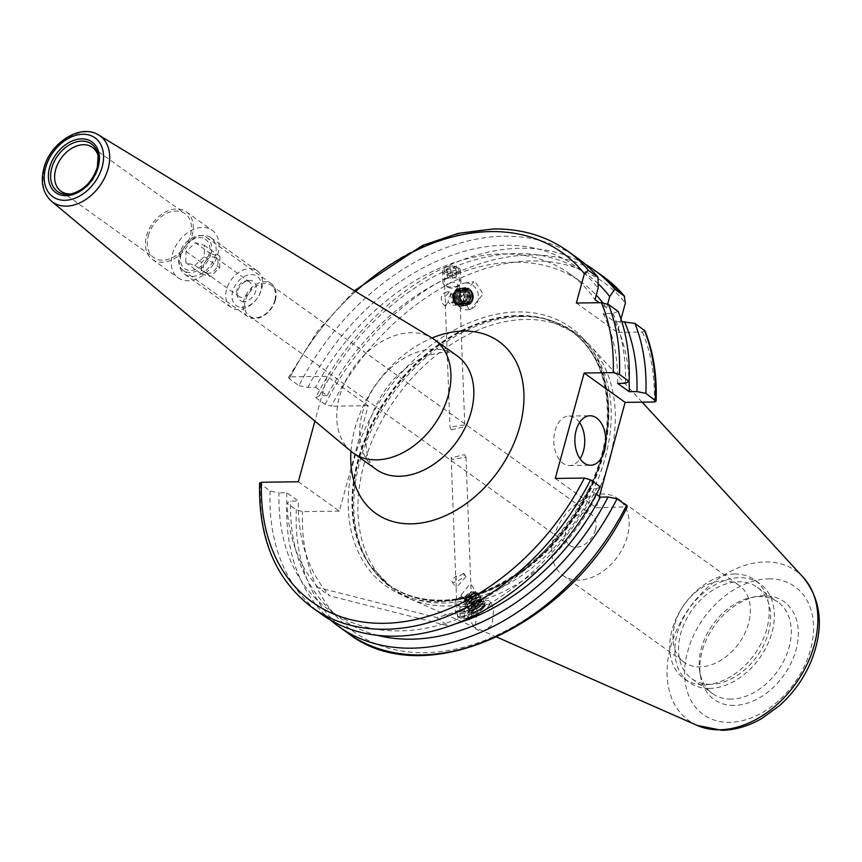 <?xml version="1.0" encoding="UTF-8"?>
<svg xmlns="http://www.w3.org/2000/svg" width="862" height="862" viewBox="0 0 862 862"><rect width="100%" height="100%" fill="white"/><g stroke="black" fill="none" stroke-linecap="round" stroke-linejoin="round"><path stroke-width="0.65" stroke-dasharray="4.31 3.23" d="M210.931 253.859A20.246 14.352 -54.4 0 0 206.923 237.61A20.246 14.352 -54.4 0 0 179.339 254.268A20.246 14.352 -54.4 0 0 183.358 270.528A20.246 14.352 -54.4 0 0 210.931 253.859M275.42 300.019A20.246 14.352 -54.4 0 0 271.411 283.77A20.246 14.352 -54.4 0 0 243.827 300.429A20.246 14.352 -54.4 0 0 247.847 316.688A20.246 14.352 -54.4 0 0 275.42 300.019M274.838 300.364A18.889 13.393 -54.4 0 0 271.088 285.193A18.889 13.393 -54.4 0 0 245.347 300.752A18.889 13.393 -54.4 0 0 249.096 315.923A18.889 13.393 -54.4 0 0 274.838 300.364M451.354 429.782L464.833 426.69L463.508 425.009L449.996 427.261L451.354 429.782M595.426 529.85A18.889 13.393 -54.4 0 0 591.688 514.679A18.889 13.393 -54.4 0 0 565.946 530.238A18.889 13.393 -54.4 0 0 569.685 545.409A18.889 13.393 -54.4 0 0 595.426 529.85M579.576 422.52A24.739 15.473 89.3 0 0 568.952 416.034A24.739 15.473 89.3 0 0 555.085 430.623A24.739 15.473 89.3 0 0 569.599 465.512A24.739 15.473 89.3 0 0 580.04 458.756M466.223 289.223A7.198 6.293 81.6 0 1 472.882 295.86A7.198 6.293 81.6 0 1 467.667 303.521A7.198 6.293 81.6 0 1 466.999 303.586A7.198 6.293 81.6 0 1 460.34 296.948A7.198 6.293 81.6 0 1 465.555 289.287A7.198 6.293 81.6 0 1 466.223 289.223M457.97 290.451L459.715 292.509L459.996 299.836L454.942 305.374C441.743 304.07 450.675 291.561 457.97 290.451L465.555 289.287M469.391 309.555L470.544 309.469L483.151 294.028L475.07 281.583L473.917 281.68L461.31 297.121L469.391 309.555M465.879 282.952A13.49 11.799 81.6 0 1 478.367 295.386A13.49 11.799 81.6 0 1 468.594 309.76A13.49 11.799 81.6 0 1 467.344 309.867A13.49 11.799 81.6 0 1 454.856 297.422A13.49 11.799 81.6 0 1 464.629 283.059A13.49 11.799 81.6 0 1 465.879 282.952M474.962 613.248A7.198 2.543 146.7 0 1 472.495 612.839A7.198 2.543 146.7 0 1 475.059 608.313A7.198 2.543 146.7 0 1 482.063 604.531A7.198 2.543 146.7 0 1 484.53 604.941A7.198 2.543 146.7 0 1 481.966 609.466A7.198 2.543 146.7 0 1 474.962 613.248M466.159 599.812L460.954 595.233L469.187 584.899L470.824 584.037L471.105 591.364L466.159 599.812M487.353 604.057L476.805 610.964L475.264 628.538L481.675 632.029L492.213 625.112L493.764 607.538L487.353 604.057M471.859 617.063A13.49 4.773 146.7 0 1 467.226 616.287A13.49 4.773 146.7 0 1 472.031 607.807A13.49 4.773 146.7 0 1 485.166 600.717A13.49 4.773 146.7 0 1 489.799 601.493A13.49 4.773 146.7 0 1 484.994 609.973A13.49 4.773 146.7 0 1 471.859 617.063M470.63 612.085L471.967 614.218L458.476 616.858L457.14 614.789L470.63 612.085M464.629 454.662L465.986 457.183L452.485 459.435L451.16 457.744L464.629 454.662M734.575 573.984A60.728 43.057 125.6 0 1 754.778 579.975A60.728 43.057 125.6 0 1 766.824 628.743A60.728 43.057 125.6 0 1 704.276 684.73A60.728 43.057 125.6 0 1 684.083 678.739A60.728 43.057 125.6 0 1 672.037 629.971A60.728 43.057 125.6 0 1 734.575 573.984M674.827 624.293A47.238 33.489 125.6 0 1 739.187 585.406A47.238 33.489 125.6 0 1 748.55 623.334A47.238 33.489 125.6 0 1 684.202 662.221A47.238 33.489 125.6 0 1 674.827 624.293M553.587 537.511A47.238 33.489 125.6 0 1 617.946 498.624A47.238 33.489 125.6 0 1 627.31 536.552A47.238 33.489 125.6 0 1 562.961 575.439A47.238 33.489 125.6 0 1 553.587 537.511M731.202 699.093A56.235 39.867 125.6 0 1 712.497 693.544A56.235 39.867 125.6 0 1 699.75 671.584A56.235 39.867 125.6 0 1 753.054 597.118A56.235 39.867 125.6 0 1 759.25 596.547A56.235 39.867 125.6 0 1 777.955 602.096A56.235 39.867 125.6 0 1 784.506 659.473A56.235 39.867 125.6 0 1 731.202 699.093M710.557 684.32A56.235 39.867 125.6 0 1 691.863 678.771A56.235 39.867 125.6 0 1 685.312 621.394A56.235 39.867 125.6 0 1 738.615 581.775A56.235 39.867 125.6 0 1 757.321 587.324A56.235 39.867 125.6 0 1 763.872 644.701A56.235 39.867 125.6 0 1 710.557 684.32M709.437 688.426A60.728 43.057 125.6 0 1 689.244 682.435A60.728 43.057 125.6 0 1 682.165 620.468A60.728 43.057 125.6 0 1 739.736 577.669A60.728 43.057 125.6 0 1 759.939 583.671A60.728 43.057 125.6 0 1 767.008 645.638A60.728 43.057 125.6 0 1 709.437 688.426M521.693 316.505A157.11 111.392 125.6 0 1 546.163 319.263A157.11 111.392 125.6 0 1 573.941 332.01A157.11 111.392 125.6 0 1 592.248 492.321A157.11 111.392 125.6 0 1 443.305 603.023A157.11 111.392 125.6 0 1 391.046 587.518A157.11 111.392 125.6 0 1 370.024 565.321A157.11 111.392 125.6 0 1 382.911 408.534A157.11 111.392 125.6 0 1 521.693 316.505M607.031 468.54A157.11 111.392 125.6 0 1 447.432 605.975A157.11 111.392 125.6 0 1 409.45 598.594A157.11 111.392 125.6 0 1 395.173 590.47A157.11 111.392 125.6 0 1 376.877 430.16A157.11 111.392 125.6 0 1 525.82 319.457A157.11 111.392 125.6 0 1 578.068 334.962A157.11 111.392 125.6 0 1 590.362 345.845A157.11 111.392 125.6 0 1 611.093 453.703M734.09 705.418A60.124 42.637 125.6 0 1 700.472 675.991A60.124 42.637 125.6 0 1 757.472 596.375A60.124 42.637 125.6 0 1 764.088 595.761A60.124 42.637 125.6 0 1 796.014 649.98A60.124 42.637 125.6 0 1 734.09 705.418M298.317 481.772L339.326 511.134L368.171 405.711L327.151 376.36L290.332 376.834L288.501 377.427L289.276 378.73L298.952 385.659A219.304 155.494 125.6 0 1 504.324 236.253A219.304 155.494 125.6 0 1 577.26 257.9M596.375 494.238L588.811 488.829L596.526 488.722A211.481 149.945 125.6 0 1 399.451 630.909A211.481 149.945 125.6 0 1 279.04 492.848L270.108 491.071L259.613 483.054M321.968 614.552A219.304 155.494 125.6 0 1 270.108 491.071M457.506 267.586L444.016 270.215L445.352 272.349L458.853 269.655L457.506 267.586M298.952 385.659L307.885 387.426L315.6 387.329A201.988 143.211 125.6 0 1 502.589 253.902A201.988 143.211 125.6 0 1 569.771 273.836A201.988 143.211 125.6 0 1 595.006 299.674M315.6 387.329L327.172 395.615A201.988 143.211 125.6 0 1 514.161 262.188A201.988 143.211 125.6 0 1 581.344 282.122A201.988 143.211 125.6 0 1 596.245 295.149M327.172 395.615L319.457 395.712A211.481 149.945 125.6 0 1 516.532 253.536A211.481 149.945 125.6 0 1 598.109 283.663M319.457 395.712L315.707 397.651A219.304 155.494 125.6 0 1 521.079 248.245A219.304 155.494 125.6 0 1 585.363 264.289M315.707 397.651L325.125 404.397L331.353 406.196A214.8 152.305 125.6 0 1 531.951 260.938A214.8 152.305 125.6 0 1 625.37 303.058M98.333 156.69A26.991 19.136 125.6 0 1 98.559 157.908A26.991 19.136 125.6 0 1 97.805 169.038A26.991 19.136 125.6 0 1 72.979 193.648A26.991 19.136 125.6 0 1 71.751 193.821M148.286 235.876A26.991 19.136 125.6 0 1 185.05 213.657A26.991 19.136 125.6 0 1 190.405 235.326A26.991 19.136 125.6 0 1 153.63 257.555A26.991 19.136 125.6 0 1 148.286 235.876M172.325 254.365A29.243 20.731 125.6 0 1 212.16 230.294A29.243 20.731 125.6 0 1 217.957 253.773A29.243 20.731 125.6 0 1 178.122 277.844A29.243 20.731 125.6 0 1 172.325 254.365M146.529 235.897A29.243 20.731 125.6 0 1 186.364 211.826A29.243 20.731 125.6 0 1 192.161 235.304A29.243 20.731 125.6 0 1 152.326 259.376A29.243 20.731 125.6 0 1 146.529 235.897M351.19 451.397A69.725 49.436 125.6 0 1 339.423 397.005A69.725 49.436 125.6 0 1 432.239 338.152M445.859 306.064C447.076 301.743 449.414 300.827 452.895 303.305L449.382 291.679L445.04 297.153L445.859 306.064A7.198 6.293 81.6 0 1 441.258 298.575A7.198 6.293 81.6 0 1 446.505 292.11A7.198 6.293 81.6 0 1 452.819 295.494A7.198 6.293 81.6 0 1 452.895 303.305M588.811 488.829A201.988 143.211 125.6 0 1 436.754 617.537L318.175 587.593L329.747 595.879A201.988 143.211 125.6 0 1 298.327 501.027L286.755 492.752L279.04 492.848M318.175 587.593A201.988 143.211 125.6 0 1 286.755 492.752M436.754 617.537L448.326 625.823L329.747 595.879M455.513 623.84A201.988 143.211 125.6 0 1 448.326 625.823M339.326 511.134L302.508 511.608L296.291 509.808L286.863 503.063L290.613 501.134L298.327 501.027M368.171 405.711L331.353 406.196M644.991 330.857L642.449 332.053L617.354 332.376L620.985 319.112M555.279 478.442L596.299 507.793L599.413 496.404M596.299 507.793L627.224 506.824M330.631 620.155A219.304 155.494 125.6 0 1 286.863 503.063M377.621 635.359A211.481 149.945 125.6 0 1 290.613 501.134M602.764 302.756A201.988 143.211 125.6 0 1 606.579 307.96L599.262 302.724M607.667 304.006L606.579 307.96M307.885 387.426A211.481 149.945 125.6 0 1 598.131 288.253M596.526 488.722L600.275 486.782M327.151 376.36L314.91 421.119M618.173 311.419L612.925 313.369L603.141 313.499L614.714 321.785L621.814 321.688M614.714 321.785A201.988 143.211 125.6 0 1 629.12 381.316M603.141 313.499A201.988 143.211 125.6 0 1 617.655 383.407M612.925 313.369A211.481 149.945 125.6 0 1 625.37 383.31M576.333 303.025L617.354 332.376M463.185 573.402C459.909 576.247 457.56 577.163 456.149 576.161L456.117 587.852L465.976 576.646L463.185 573.402A7.198 2.543 146.7 0 1 464.187 573.92A7.198 2.543 146.7 0 1 459.565 579.997A7.198 2.543 146.7 0 1 452.151 581.818A7.198 2.543 146.7 0 1 456.149 576.161M470.76 612.462A7.241 3.771 177.8 0 0 460.814 611.46A7.241 3.771 177.8 0 0 458.358 616.707A7.241 3.771 177.8 0 0 468.292 617.709A7.241 3.771 177.8 0 0 470.76 612.462M472.225 611.083A8.997 4.676 177.8 0 0 462.032 609.294A8.997 4.676 177.8 0 0 455.535 614.067A8.997 4.676 177.8 0 0 456.828 616.352A8.997 4.676 177.8 0 0 467.021 618.151A8.997 4.676 177.8 0 0 473.518 613.378A8.997 4.676 177.8 0 0 472.225 611.083M471.783 599.478A8.997 4.676 177.8 0 0 471.105 598.982A8.997 4.676 177.8 0 0 456.849 599.532A8.997 4.676 177.8 0 0 455.093 602.452A8.997 4.676 177.8 0 0 456.386 604.747A8.997 4.676 177.8 0 0 466.579 606.536A8.997 4.676 177.8 0 0 473.076 601.762A8.997 4.676 177.8 0 0 471.783 599.478M468.788 597.582A5.625 2.931 177.8 0 0 468.357 597.28A5.625 2.931 177.8 0 0 459.446 597.614A5.625 2.931 177.8 0 0 459.155 600.879A5.625 2.931 177.8 0 0 466.881 601.654A5.625 2.931 177.8 0 0 468.788 597.582M464.456 611.88L460.006 613.41L460.114 616.104L464.661 617.289L469.1 615.77L469.003 613.065L464.456 611.88L464.241 606.126L468.788 607.311L469.003 613.065M469.1 615.77L468.788 607.311M468.885 610.005L464.435 611.524L464.661 617.289M464.435 611.524L459.888 610.35L460.114 616.104M464.241 606.126L459.791 607.645L459.888 610.35M459.791 607.645L460.006 613.41M445.794 272.381A7.241 3.771 -2.2 0 1 446.882 267.048A7.241 3.771 -2.2 0 1 457.065 267.328A7.241 3.771 -2.2 0 1 455.976 272.661A7.241 3.771 -2.2 0 1 445.794 272.381M444.469 273.857A8.997 4.676 -2.2 0 1 442.475 271.056A8.997 4.676 -2.2 0 1 448.38 266.401A8.997 4.676 -2.2 0 1 458.455 267.576A8.997 4.676 -2.2 0 1 460.448 270.377A8.997 4.676 -2.2 0 1 454.543 275.032A8.997 4.676 -2.2 0 1 444.469 273.857M444.911 285.462A8.997 4.676 -2.2 0 1 444.878 285.451A8.997 4.676 -2.2 0 1 442.917 282.671A8.997 4.676 -2.2 0 1 448.822 278.017A8.997 4.676 -2.2 0 1 458.896 279.191A8.997 4.676 -2.2 0 1 460.89 281.982A8.997 4.676 -2.2 0 1 459.144 284.902A8.997 4.676 -2.2 0 1 444.911 285.462M447.637 287.165A5.625 2.931 -2.2 0 1 447.626 287.154A5.625 2.931 -2.2 0 1 448.488 283.027A5.625 2.931 -2.2 0 1 456.386 283.242A5.625 2.931 -2.2 0 1 456.537 286.82A5.625 2.931 -2.2 0 1 447.637 287.165L444.878 285.451M446.581 269.009L450.621 267.198L455.47 268.039L456.278 270.69L452.238 272.5L447.389 271.659L446.581 269.009L447.604 277.424L447.389 271.659M452.238 272.5L452.453 278.264L447.604 277.424M452.453 278.264L456.494 276.454L456.278 270.69M456.494 276.454L455.47 268.039M446.807 274.773L450.848 272.963L455.686 273.804M450.848 272.963L450.621 267.198M474.94 595.89A6.519 2.306 146.7 0 1 469.316 599.941A6.519 2.306 146.7 0 1 465.049 600.243A6.519 2.306 146.7 0 1 464.974 599.252A6.519 2.306 146.7 0 1 466.062 597.452A6.519 2.306 146.7 0 1 475.07 592.625A6.519 2.306 146.7 0 1 475.953 593.099A6.519 2.306 146.7 0 1 474.94 595.89M465.911 598.25A7.413 2.618 -33.3 0 0 464.672 600.297A7.413 2.618 -33.3 0 0 466.514 601.967A7.413 2.618 -33.3 0 0 467.085 601.891A7.413 2.618 -33.3 0 0 475.996 596.482A7.413 2.618 -33.3 0 0 476.945 595.136A7.413 2.618 -33.3 0 0 476.147 592.776A7.413 2.618 -33.3 0 0 474.833 592.83A7.413 2.618 -33.3 0 0 465.911 598.25M474.348 594.995A6.519 2.306 146.7 0 1 468.723 599.047A6.519 2.306 146.7 0 1 464.456 599.349A6.519 2.306 146.7 0 1 464.866 597.344A6.519 2.306 146.7 0 1 465.469 596.547A6.519 2.306 146.7 0 1 473.367 591.774A6.519 2.306 146.7 0 1 475.361 592.194A6.519 2.306 146.7 0 1 474.348 594.995M472.344 594.284A4.493 1.595 146.7 0 1 467.258 597.495A4.493 1.595 146.7 0 1 465.803 595.901A4.493 1.595 146.7 0 1 466.223 595.351A4.493 1.595 146.7 0 1 471.665 592.065A4.493 1.595 146.7 0 1 472.344 594.284M474.8 593.024A7.241 2.564 146.7 0 1 475.35 592.959A7.241 2.564 146.7 0 1 476.869 595.276A7.241 2.564 146.7 0 1 467.226 601.881A7.241 2.564 146.7 0 1 466.676 601.956A7.241 2.564 146.7 0 1 465.157 599.64A7.241 2.564 146.7 0 1 474.8 593.024M476.934 597A8.189 2.898 146.7 0 1 467.075 602.98A8.189 2.898 146.7 0 1 464.413 601.213A8.189 2.898 146.7 0 1 464.737 600.448A8.189 2.898 146.7 0 1 465.782 598.95A8.189 2.898 146.7 0 1 475.641 592.97A8.189 2.898 146.7 0 1 476.255 592.884A8.189 2.898 146.7 0 1 477.095 592.905A8.189 2.898 146.7 0 1 476.934 597M477.893 597.528A8.997 3.179 146.7 0 1 470.135 603.12A8.997 3.179 146.7 0 1 464.241 603.54A8.997 3.179 146.7 0 1 464.144 602.161A8.997 3.179 146.7 0 1 465.642 599.683A8.997 3.179 146.7 0 1 476.481 593.121A8.997 3.179 146.7 0 1 479.304 593.692A8.997 3.179 146.7 0 1 479.056 595.911A8.997 3.179 146.7 0 1 477.904 597.549A8.997 3.179 146.7 0 1 467.075 604.122A8.997 3.179 146.7 0 1 466.396 604.219A8.997 3.179 146.7 0 1 464.252 603.562A8.997 3.179 146.7 0 1 465.652 599.693A8.997 3.179 146.7 0 1 478.076 593.034A8.997 3.179 146.7 0 1 479.294 593.67A8.997 3.179 146.7 0 1 477.893 597.528M476.201 595.157A7.241 2.564 146.7 0 1 476.751 595.082A7.241 2.564 146.7 0 1 478.27 597.398A7.241 2.564 146.7 0 1 468.626 604.014A7.241 2.564 146.7 0 1 468.077 604.09A7.241 2.564 146.7 0 1 466.557 601.773A7.241 2.564 146.7 0 1 476.201 595.157M479.164 599.467A8.997 3.179 146.7 0 1 468.335 606.051A8.997 3.179 146.7 0 1 465.512 605.48A8.997 3.179 146.7 0 1 465.771 603.26A8.997 3.179 146.7 0 1 466.913 601.622A8.997 3.179 146.7 0 1 477.742 595.039A8.997 3.179 146.7 0 1 478.432 594.952A8.997 3.179 146.7 0 1 480.565 595.61A8.997 3.179 146.7 0 1 479.164 599.467M468.475 606.255A8.997 3.179 146.7 0 1 467.786 606.342A8.997 3.179 146.7 0 1 465.652 605.684A8.997 3.179 146.7 0 1 467.053 601.827A8.997 3.179 146.7 0 1 477.882 595.254A8.997 3.179 146.7 0 1 480.705 595.814A8.997 3.179 146.7 0 1 480.446 598.045A8.997 3.179 146.7 0 1 479.304 599.683A8.997 3.179 146.7 0 1 468.475 606.255M477.591 597.28A7.241 2.564 146.7 0 1 478.141 597.215A7.241 2.564 146.7 0 1 479.66 599.532A7.241 2.564 146.7 0 1 470.016 606.148A7.241 2.564 146.7 0 1 469.467 606.212A7.241 2.564 146.7 0 1 467.947 603.896A7.241 2.564 146.7 0 1 477.591 597.28M480.565 601.601A8.997 3.179 146.7 0 1 469.736 608.173A8.997 3.179 146.7 0 1 466.913 607.602A8.997 3.179 146.7 0 1 467.161 605.383A8.997 3.179 146.7 0 1 468.314 603.745A8.997 3.179 146.7 0 1 479.143 597.172A8.997 3.179 146.7 0 1 479.822 597.086A8.997 3.179 146.7 0 1 481.955 597.743A8.997 3.179 146.7 0 1 480.565 601.601M469.865 608.378A8.997 3.179 146.7 0 1 469.187 608.475A8.997 3.179 146.7 0 1 467.053 607.818A8.997 3.179 146.7 0 1 468.443 603.96A8.997 3.179 146.7 0 1 479.272 597.377A8.997 3.179 146.7 0 1 482.095 597.948A8.997 3.179 146.7 0 1 481.847 600.167A8.997 3.179 146.7 0 1 480.694 601.805A8.997 3.179 146.7 0 1 469.865 608.378M478.992 599.413A7.241 2.564 146.7 0 1 479.541 599.338A7.241 2.564 146.7 0 1 481.061 601.654A7.241 2.564 146.7 0 1 471.417 608.27A7.241 2.564 146.7 0 1 470.867 608.346A7.241 2.564 146.7 0 1 469.348 606.029A7.241 2.564 146.7 0 1 478.992 599.413M481.955 603.723A8.997 3.179 146.7 0 1 471.126 610.307A8.997 3.179 146.7 0 1 468.303 609.736A8.997 3.179 146.7 0 1 468.562 607.516A8.997 3.179 146.7 0 1 469.704 605.878A8.997 3.179 146.7 0 1 480.533 599.305A8.997 3.179 146.7 0 1 481.222 599.209A8.997 3.179 146.7 0 1 483.356 599.866A8.997 3.179 146.7 0 1 481.955 603.723M471.266 610.511A8.997 3.179 146.7 0 1 470.577 610.598A8.997 3.179 146.7 0 1 468.443 609.94A8.997 3.179 146.7 0 1 469.844 606.083A8.997 3.179 146.7 0 1 480.673 599.51A8.997 3.179 146.7 0 1 483.496 600.081A8.997 3.179 146.7 0 1 483.237 602.301A8.997 3.179 146.7 0 1 482.095 603.939A8.997 3.179 146.7 0 1 471.266 610.511M480.382 601.547A7.241 2.564 146.7 0 1 480.931 601.471A7.241 2.564 146.7 0 1 482.451 603.788A7.241 2.564 146.7 0 1 472.807 610.404A7.241 2.564 146.7 0 1 472.257 610.468A7.241 2.564 146.7 0 1 470.738 608.152A7.241 2.564 146.7 0 1 480.382 601.547M483.356 605.857A8.997 3.179 146.7 0 1 472.527 612.429A8.997 3.179 146.7 0 1 469.704 611.869A8.997 3.179 146.7 0 1 469.952 609.639A8.997 3.179 146.7 0 1 471.105 608.001A8.997 3.179 146.7 0 1 481.933 601.428A8.997 3.179 146.7 0 1 482.612 601.342A8.997 3.179 146.7 0 1 484.756 601.999A8.997 3.179 146.7 0 1 483.356 605.857M483.442 608.022A7.241 2.564 146.7 0 1 474.854 613.291A7.241 2.564 146.7 0 1 473.583 609.757A7.241 2.564 146.7 0 1 481.869 604.553A7.241 2.564 146.7 0 1 484.013 607.301A7.241 2.564 146.7 0 1 483.442 608.022M474.078 613.442A8.038 2.845 -33.3 0 0 474.229 613.421A8.038 2.845 -33.3 0 0 483.744 607.57A8.038 2.845 -33.3 0 0 484.379 606.762A8.038 2.845 -33.3 0 0 483.086 603.54A8.038 2.845 -33.3 0 0 482.483 603.615A8.038 2.845 -33.3 0 0 472.807 609.488A8.038 2.845 -33.3 0 0 471.783 610.953A8.038 2.845 -33.3 0 0 474.078 613.442M481.783 603.669A7.241 2.564 146.7 0 1 482.332 603.594A7.241 2.564 146.7 0 1 483.851 605.911A7.241 2.564 146.7 0 1 474.208 612.526A7.241 2.564 146.7 0 1 473.658 612.602A7.241 2.564 146.7 0 1 472.139 610.285A7.241 2.564 146.7 0 1 481.783 603.669M482.073 601.633A8.997 3.179 146.7 0 1 484.886 602.204A8.997 3.179 146.7 0 1 484.638 604.424A8.997 3.179 146.7 0 1 483.485 606.061A8.997 3.179 146.7 0 1 472.656 612.645A8.997 3.179 146.7 0 1 471.977 612.731A8.997 3.179 146.7 0 1 469.844 612.074A8.997 3.179 146.7 0 1 471.234 608.216A8.997 3.179 146.7 0 1 482.073 601.633M470.932 606.676L474.466 606.051L478.593 602.991L482.052 608.27L482.634 605.835L479.1 606.449L474.973 609.509L474.391 611.955L470.932 606.676L471.514 604.23L474.973 609.509M478.593 602.991L479.175 600.555L475.641 601.17L471.514 604.23M475.641 601.17L479.1 606.449M479.175 600.555L482.634 605.835M474.466 606.051L477.925 611.33L482.052 608.27M477.925 611.33L474.391 611.955M453.39 297.379A6.519 5.7 81.6 0 1 458.153 291.065A6.519 5.7 81.6 0 1 464.833 297.659A6.519 5.7 81.6 0 1 460.06 303.974A6.519 5.7 81.6 0 1 453.39 297.379M466.03 297.605A7.413 6.476 -98.4 0 0 459.414 290.063A7.413 6.476 -98.4 0 0 453.035 297.304A7.413 6.476 -98.4 0 0 459.651 304.846A7.413 6.476 -98.4 0 0 466.03 297.605M452.841 297.465A6.519 5.7 81.6 0 1 457.603 291.151A6.519 5.7 81.6 0 1 464.273 297.735A6.519 5.7 81.6 0 1 459.511 304.049A6.519 5.7 81.6 0 1 452.841 297.465M454.026 297.595A4.493 3.933 81.6 0 1 457.894 293.199A4.493 3.933 81.6 0 1 461.913 297.778A4.493 3.933 81.6 0 1 458.045 302.174A4.493 3.933 81.6 0 1 454.026 297.595M459.705 304.674A7.241 6.336 81.6 0 1 453.24 297.293A7.241 6.336 81.6 0 1 459.478 290.225A7.241 6.336 81.6 0 1 465.943 297.595A7.241 6.336 81.6 0 1 459.705 304.674M452.722 297.228A8.189 7.155 81.6 0 1 459.78 289.233A8.189 7.155 81.6 0 1 467.096 297.573A8.189 7.155 81.6 0 1 460.039 305.568A8.189 7.155 81.6 0 1 452.722 297.228M452.41 297.153A8.997 7.866 81.6 0 1 458.972 288.447A8.997 7.866 81.6 0 1 468.185 297.53A8.997 7.866 81.6 0 1 461.623 306.236A8.997 7.866 81.6 0 1 460.448 306.312A8.997 7.866 81.6 0 1 452.421 297.153A8.997 7.866 81.6 0 1 458.983 288.436A8.997 7.866 81.6 0 1 460.168 288.371A8.997 7.866 81.6 0 1 468.195 297.53A8.997 7.866 81.6 0 1 461.612 306.236A8.997 7.866 81.6 0 1 452.41 297.153M461.008 304.48A7.241 6.336 81.6 0 1 454.543 297.099A7.241 6.336 81.6 0 1 460.782 290.031A7.241 6.336 81.6 0 1 467.247 297.401A7.241 6.336 81.6 0 1 461.008 304.48M453.595 296.981A8.997 7.866 81.6 0 1 460.168 288.264A8.997 7.866 81.6 0 1 461.342 288.188A8.997 7.866 81.6 0 1 469.381 297.358A8.997 7.866 81.6 0 1 462.808 306.064A8.997 7.866 81.6 0 1 461.633 306.139A8.997 7.866 81.6 0 1 453.595 296.981M461.472 288.177A8.997 7.866 81.6 0 1 469.51 297.336A8.997 7.866 81.6 0 1 462.937 306.042A8.997 7.866 81.6 0 1 461.763 306.118A8.997 7.866 81.6 0 1 453.724 296.959A8.997 7.866 81.6 0 1 460.297 288.242A8.997 7.866 81.6 0 1 461.472 288.177M462.323 304.286A7.241 6.336 81.6 0 1 455.858 296.905A7.241 6.336 81.6 0 1 462.086 289.837A7.241 6.336 81.6 0 1 468.551 297.207A7.241 6.336 81.6 0 1 462.323 304.286M454.91 296.787A8.997 7.866 81.6 0 1 461.472 288.07A8.997 7.866 81.6 0 1 462.657 287.994A8.997 7.866 81.6 0 1 470.684 297.164A8.997 7.866 81.6 0 1 464.112 305.87A8.997 7.866 81.6 0 1 462.937 305.945A8.997 7.866 81.6 0 1 454.91 296.787M462.775 287.983A8.997 7.866 81.6 0 1 470.814 297.142A8.997 7.866 81.6 0 1 464.241 305.848A8.997 7.866 81.6 0 1 463.066 305.924A8.997 7.866 81.6 0 1 455.028 296.765A8.997 7.866 81.6 0 1 461.601 288.048A8.997 7.866 81.6 0 1 462.775 287.983M463.627 304.092A7.241 6.336 81.6 0 1 457.162 296.711A7.241 6.336 81.6 0 1 463.4 289.643A7.241 6.336 81.6 0 1 469.865 297.013A7.241 6.336 81.6 0 1 463.627 304.092M456.213 296.593A8.997 7.866 81.6 0 1 462.786 287.876A8.997 7.866 81.6 0 1 463.961 287.8A8.997 7.866 81.6 0 1 471.988 296.97A8.997 7.866 81.6 0 1 465.426 305.676A8.997 7.866 81.6 0 1 464.241 305.751A8.997 7.866 81.6 0 1 456.213 296.593M464.09 287.789A8.997 7.866 81.6 0 1 472.117 296.948A8.997 7.866 81.6 0 1 465.545 305.654A8.997 7.866 81.6 0 1 464.37 305.73A8.997 7.866 81.6 0 1 456.343 296.571A8.997 7.866 81.6 0 1 462.905 287.854A8.997 7.866 81.6 0 1 464.09 287.789M464.93 303.898A7.241 6.336 81.6 0 1 458.465 296.517A7.241 6.336 81.6 0 1 464.704 289.449A7.241 6.336 81.6 0 1 471.169 296.819A7.241 6.336 81.6 0 1 464.93 303.898M457.517 296.399A8.997 7.866 81.6 0 1 464.09 287.682A8.997 7.866 81.6 0 1 465.264 287.606A8.997 7.866 81.6 0 1 473.303 296.776A8.997 7.866 81.6 0 1 466.73 305.482A8.997 7.866 81.6 0 1 465.555 305.557A8.997 7.866 81.6 0 1 457.517 296.399M460.265 296.248A7.241 6.336 81.6 0 1 466.493 289.179A7.241 6.336 81.6 0 1 472.969 296.56A7.241 6.336 81.6 0 1 466.73 303.629A7.241 6.336 81.6 0 1 460.265 296.248M466.267 288.425A8.038 7.025 -98.4 0 0 459.349 296.269A8.038 7.025 -98.4 0 0 466.525 304.448A8.038 7.025 -98.4 0 0 473.443 296.603A8.038 7.025 -98.4 0 0 466.267 288.425M466.245 303.704A7.241 6.336 81.6 0 1 459.78 296.323A7.241 6.336 81.6 0 1 466.008 289.255A7.241 6.336 81.6 0 1 472.473 296.625A7.241 6.336 81.6 0 1 466.245 303.704M465.685 305.536A8.997 7.866 81.6 0 1 457.647 296.377A8.997 7.866 81.6 0 1 464.219 287.66A8.997 7.866 81.6 0 1 465.394 287.596A8.997 7.866 81.6 0 1 473.421 296.754A8.997 7.866 81.6 0 1 466.859 305.46A8.997 7.866 81.6 0 1 465.685 305.536M465.577 292.455L461.019 292.347L458.821 296.776L462.054 296.291L464.402 300.838L468.96 300.946L471.169 296.517L468.82 291.97L465.577 292.455L467.926 296.991L471.169 296.517M458.821 296.776L461.17 301.312L465.717 301.431L467.926 296.991M465.717 301.431L468.96 300.946M461.17 301.312L464.402 300.838M461.019 292.347L464.262 291.862L462.054 296.291M464.262 291.862L468.82 291.97M241.813 301.301A11.594 8.221 -54.4 0 0 254.861 293.339A11.594 8.221 -54.4 0 0 251.65 280.689A11.594 8.221 -54.4 0 0 248.342 280.538A11.594 8.221 -54.4 0 0 237.352 295.892A11.594 8.221 -54.4 0 0 241.813 301.301M247.965 281.152A8.997 6.379 125.6 0 1 249.387 281.831A8.997 6.379 125.6 0 1 249.937 291.938A8.997 6.379 125.6 0 1 240.336 297.153A8.997 6.379 125.6 0 1 238.914 296.463A8.997 6.379 125.6 0 1 236.878 292.951A8.997 6.379 125.6 0 1 245.401 281.034A8.997 6.379 125.6 0 1 247.965 281.152M202.775 238.063A17.994 12.758 -54.4 0 0 182.528 250.422A17.994 12.758 -54.4 0 0 187.507 270.065A17.994 12.758 -54.4 0 0 207.753 257.706A17.994 12.758 -54.4 0 0 202.775 238.063M188.175 275.915A22.487 15.947 125.6 0 1 184.63 274.202A22.487 15.947 125.6 0 1 183.24 248.946A22.487 15.947 125.6 0 1 207.257 235.908A22.487 15.947 125.6 0 1 210.813 237.621A22.487 15.947 125.6 0 1 212.192 262.878A22.487 15.947 125.6 0 1 188.175 275.915M239.097 306.991A17.994 12.758 125.6 0 1 234.119 287.358A17.994 12.758 125.6 0 1 254.365 275A17.994 12.758 125.6 0 1 259.343 294.632A17.994 12.758 125.6 0 1 239.097 306.991M253.687 269.149A22.487 15.947 -54.4 0 0 229.669 282.176A22.487 15.947 -54.4 0 0 231.059 307.443A22.487 15.947 -54.4 0 0 234.604 309.146A22.487 15.947 -54.4 0 0 258.622 296.119A22.487 15.947 -54.4 0 0 257.242 270.862A22.487 15.947 -54.4 0 0 253.687 269.149M206.805 273.146A8.997 6.379 -54.4 0 0 216.405 267.931A8.997 6.379 -54.4 0 0 215.856 257.824A8.997 6.379 -54.4 0 0 214.433 257.145A8.997 6.379 -54.4 0 0 204.822 262.36A8.997 6.379 -54.4 0 0 205.382 272.457A8.997 6.379 -54.4 0 0 206.805 273.146M194.92 265.377L204.24 256.693L204.456 245.379L195.362 242.75L186.041 251.435L185.815 262.748L194.92 265.377L210.393 276.454L219.713 267.77L204.24 256.693M219.713 267.77L219.939 256.456L210.834 253.827L201.514 262.522L201.299 273.836L210.393 276.454M201.299 273.836L185.815 262.748M201.514 262.522L186.041 251.435M210.834 253.827L195.362 242.75M219.939 256.456L204.456 245.379M438.736 601.708A158.91 112.674 125.6 0 1 354.368 458.412A158.91 112.674 125.6 0 1 518.008 311.904A158.91 112.674 125.6 0 1 602.376 455.19A158.91 112.674 125.6 0 1 438.736 601.708M440.956 600.351A156.216 110.756 125.6 0 1 388.999 584.932A156.216 110.756 125.6 0 1 370.8 425.537A156.216 110.756 125.6 0 1 518.881 315.481A156.216 110.756 125.6 0 1 570.838 330.889A156.216 110.756 125.6 0 1 589.037 490.284A156.216 110.756 125.6 0 1 440.956 600.351M519.333 315.794A156.216 110.756 125.6 0 1 571.29 331.213A156.216 110.756 125.6 0 1 589.489 490.607A156.216 110.756 125.6 0 1 441.398 600.674A156.216 110.756 125.6 0 1 389.441 585.255A156.216 110.756 125.6 0 1 371.253 425.86A156.216 110.756 125.6 0 1 519.333 315.794M441.786 601.04A156.302 110.821 125.6 0 1 368.882 563.543A156.302 110.821 125.6 0 1 381.694 407.564A156.302 110.821 125.6 0 1 519.764 315.998A156.302 110.821 125.6 0 1 544.105 318.746A156.302 110.821 125.6 0 1 598.034 471.74A156.302 110.821 125.6 0 1 441.786 601.04M697.261 725.459A92.04 65.264 125.6 0 1 675.452 632.837A92.04 65.264 125.6 0 1 765.434 561.927A92.04 65.264 125.6 0 1 803.244 577.378M768.721 578.844A78.69 55.793 125.6 0 1 810.495 649.797A78.69 55.793 125.6 0 1 729.467 722.345A78.69 55.793 125.6 0 1 687.693 651.392A78.69 55.793 125.6 0 1 768.721 578.844M290.332 376.834A214.8 152.305 125.6 0 1 355.607 291.485M289.276 378.73A219.304 155.494 125.6 0 1 494.637 229.324A219.304 155.494 125.6 0 1 567.584 250.971M325.125 404.397A219.304 155.494 125.6 0 1 530.496 254.99A219.304 155.494 125.6 0 1 603.443 276.637M97.331 167.454A29.2 20.699 125.6 0 1 70.479 194.069L72.979 193.648M362.309 413.383A69.725 49.436 125.6 0 1 457.302 355.974C453.412 350.759 442.583 350.974 424.804 356.631C397.942 369.421 379.323 391.628 368.936 423.242C365.671 436.301 365.208 446.979 367.535 455.298C369.41 462.075 372.276 466.762 376.134 469.37A69.725 49.436 125.6 0 1 362.309 413.383M350.963 451.214A105.714 74.951 125.6 0 1 354.864 428.522A105.714 74.951 125.6 0 1 432.002 338.012M51.451 201.202A40.708 28.866 125.6 0 1 44.576 169.448A40.708 28.866 125.6 0 1 98.774 135.086M642.449 332.053A214.8 152.305 125.6 0 1 654.236 402.004M625.392 507.416A214.8 152.305 125.6 0 1 424.794 652.674A214.8 152.305 125.6 0 1 302.508 511.608M348.14 633.29A219.304 155.494 125.6 0 1 296.291 509.808M312.292 607.624A219.304 155.494 125.6 0 1 260.432 484.142M271.411 283.77L206.923 237.61M271.088 285.193L591.688 514.679M568.952 416.034L590.017 415.764M455.664 305.31L467.667 303.521M468.594 309.76L470.544 309.469M460.954 595.233L472.495 612.839M467.226 616.287L475.264 628.538M465.986 457.183L470.824 584.037L484.53 604.941M471.105 591.364L471.967 614.218M617.946 498.624L739.187 585.406M691.863 678.771L712.497 693.544M684.083 678.739L689.244 682.435M546.163 319.263L570.838 330.889C608.195 356.405 618.463 417.736 594.317 476.449C568.263 544.881 498.225 600.825 440.245 600.114C420.57 600.275 403.481 595.222 388.999 584.932L370.024 565.321M573.941 332.01L578.068 334.962M642.136 402.155L590.362 345.845M699.75 671.584L700.472 675.991M753.054 597.118L757.472 596.375M354.357 290.731L317.615 331.008L288.501 377.427M98.559 157.908L98.16 155.408M92.449 147.37L185.05 213.657M186.364 211.826L212.16 230.294M458.853 269.655L459.715 292.509M459.996 299.836L464.833 426.69M444.016 270.215L445.04 297.153M445.32 304.48L449.996 427.261M152.326 259.376L178.122 277.844M61.03 191.267L153.63 257.555M569.771 273.836L581.344 282.122M496.846 637.115L409.45 598.594M391.046 587.518L395.173 590.47M754.778 579.975L759.939 583.671M757.321 587.324L777.955 602.096M562.961 575.439L684.202 662.221M451.16 457.744L455.836 580.525M452.151 581.818L456.117 587.852L457.14 614.789M489.799 601.493L493.764 607.538M464.187 573.92L465.976 576.646M464.629 283.059L473.917 281.68M446.505 292.11L449.382 291.679M569.599 465.512L590.664 465.243M249.096 315.923L569.685 545.409M247.847 316.688L183.358 270.528M455.093 602.452L455.535 614.067M459.446 597.614L456.849 599.532M468.357 597.28L471.105 598.982M473.076 601.762L473.518 613.378M442.917 282.671L442.475 271.056M456.537 286.82L459.144 284.902M460.89 281.982L460.448 270.377M464.974 599.252L464.672 600.297M464.456 599.349L465.049 600.243M465.803 595.901L464.866 597.344M475.35 592.959L476.255 592.884M464.413 601.213L464.144 602.161M476.751 595.082L478.432 594.952M478.27 597.398L479.056 595.911M478.141 597.215L479.822 597.086M479.66 599.532L480.446 598.045M479.541 599.338L481.222 599.209M481.061 601.654L481.847 600.167M480.931 601.471L482.612 601.342M482.451 603.788L483.237 602.301M474.854 613.291L474.229 613.421M482.332 603.594L483.086 603.54M483.851 605.911L484.638 604.424M473.658 612.602L471.977 612.731M472.139 610.285L471.783 610.953M484.013 607.301L484.379 606.762M472.257 610.468L470.577 610.598M470.738 608.152L469.952 609.639M470.867 608.346L469.187 608.475M469.348 606.029L468.562 607.516M469.467 606.212L467.786 606.342M467.947 603.896L467.161 605.383M468.077 604.09L466.396 604.219M466.557 601.773L465.771 603.26M477.095 592.905L478.076 593.034M465.157 599.64L464.737 600.448M471.665 592.065L473.367 591.774M475.361 592.194L475.953 593.099M475.07 592.625L476.147 592.776M457.603 291.151L458.153 291.065M459.511 304.049L460.06 303.974M184.63 274.202L231.059 307.443M215.856 257.824L249.387 281.831M205.382 272.457L238.914 296.463M210.813 237.621L257.242 270.862M236.878 292.951L237.352 295.892M245.401 281.034L248.342 280.538"/><path stroke-width="1.29" d="M604.531 450.654A24.739 15.473 89.3 0 0 590.017 415.764A24.739 15.473 89.3 0 0 576.15 430.343A24.739 15.473 89.3 0 0 590.664 465.243A24.739 15.473 89.3 0 0 604.531 450.654M580.04 458.756A24.739 15.473 89.3 0 0 583.466 450.934A24.739 15.473 89.3 0 0 579.576 422.52M611.093 453.703A157.11 111.392 125.6 0 1 607.031 468.54M590.599 479.854L600.275 486.782A219.304 155.494 125.6 0 1 394.915 636.188A219.304 155.494 125.6 0 1 321.968 614.552L312.292 607.624A219.304 155.494 125.6 0 0 590.599 479.854L584.382 478.054L555.279 478.442L584.124 373.02L613.216 372.643L619.444 374.442L629.12 381.37L625.37 383.31L617.655 383.407L629.228 391.693L636.943 391.585L645.875 393.363L656.111 401.207L654.236 402.004L625.133 402.382L584.124 373.02M71.751 193.821A26.991 19.136 125.6 0 1 61.03 191.267A26.991 19.136 125.6 0 1 55.674 169.588A26.991 19.136 125.6 0 1 92.449 147.37A26.991 19.136 125.6 0 1 98.333 156.69M448.251 395.583A69.725 49.436 125.6 0 1 353.248 452.992A69.725 49.436 125.6 0 1 351.19 451.397L51.451 201.202A40.708 28.866 125.6 0 0 83.269 201.072A40.708 28.866 125.6 0 0 108.116 168.618A40.708 28.866 125.6 0 0 98.774 135.086L432.239 338.152A69.725 49.436 125.6 0 1 434.416 339.596A69.725 49.436 125.6 0 1 448.251 395.583M626.458 505.52A219.304 155.494 125.6 0 1 348.14 633.29C424.74 693.307 570.364 626.027 627.224 506.824L626.458 505.52L617.03 498.775L608.098 497.008L600.383 497.105A201.988 143.211 125.6 0 1 455.513 623.84M600.383 497.105L596.375 494.238M620.985 319.112L625.37 303.058L624.228 295.968L614.8 289.233L609.703 296.528L607.667 304.006M599.413 496.404L625.133 402.382M624.659 296.388L624.228 295.968A219.304 155.494 125.6 0 0 603.443 276.637L624.659 296.388M617.03 498.775A219.304 155.494 125.6 0 1 338.723 626.545A219.304 155.494 125.6 0 1 330.631 620.155M585.363 264.289A219.304 155.494 125.6 0 1 594.015 269.892A219.304 155.494 125.6 0 1 614.8 289.233M608.098 497.008A211.481 149.945 125.6 0 1 377.621 635.359M598.109 283.663A211.481 149.945 125.6 0 1 609.703 296.528M596.245 295.149A201.988 143.211 125.6 0 1 602.764 302.756M599.262 302.724L595.006 299.674L598.131 288.253L598.045 277.241L588.369 270.302L584.361 273.696L576.333 303.025L601.428 302.702L608.497 304.491A219.304 155.494 125.6 0 1 619.444 374.442M354.357 290.731L422.466 245.498L458.293 233.343L493.463 228.936C521.715 228.667 546.422 236.016 567.584 250.971L577.26 257.9A219.304 155.494 125.6 0 1 598.045 277.241M312.292 607.624C275.797 580.029 258.244 538.513 259.613 483.054L261.498 482.257L298.317 481.772L314.91 421.119M621.814 321.688L634.928 323.412L644.991 330.857C653.374 351.987 657.081 375.444 656.111 401.207M634.928 323.412A219.304 155.494 125.6 0 1 645.875 393.363M624.497 321.655A211.481 149.945 125.6 0 1 636.943 391.585M629.12 381.316A201.988 143.211 125.6 0 1 629.228 391.693M608.497 304.491L618.173 311.419A219.304 155.494 125.6 0 1 629.12 381.37M642.136 402.155L803.244 577.378A92.04 65.264 125.6 0 1 803.696 670.884A92.04 65.264 125.6 0 1 719.511 729.78A92.04 65.264 125.6 0 1 697.261 725.459L496.846 637.115M355.607 291.485A214.8 152.305 125.6 0 1 490.941 231.587A214.8 152.305 125.6 0 1 584.361 273.696M98.16 155.408L97.331 167.293C92.288 181.925 83.345 190.858 70.479 194.069A29.2 20.699 125.6 0 1 51.763 168.036A29.2 20.699 125.6 0 1 76.319 141.928A29.2 20.699 125.6 0 1 98.16 155.408A29.2 20.699 125.6 0 1 97.331 167.454M98.203 166.969A31.151 22.089 125.6 0 1 66.126 195.685A31.151 22.089 125.6 0 1 49.597 167.594A31.151 22.089 125.6 0 1 81.674 138.879A31.151 22.089 125.6 0 1 98.203 166.969M434.416 339.596L457.302 355.974A69.725 49.436 125.6 0 1 471.137 411.971A69.725 49.436 125.6 0 1 376.134 469.37L353.248 452.992M432.002 338.012A105.714 74.951 125.6 0 1 519.851 426.378A105.714 74.951 125.6 0 1 420.968 523.029A105.714 74.951 125.6 0 1 350.963 451.214M102.169 166.916A36.215 25.677 125.6 0 1 64.865 200.307A36.215 25.677 125.6 0 1 45.632 167.648A36.215 25.677 125.6 0 1 82.935 134.256A36.215 25.677 125.6 0 1 102.169 166.916M567.584 250.971A219.304 155.494 125.6 0 1 588.369 270.302M584.382 478.054A214.8 152.305 125.6 0 1 383.773 623.312A214.8 152.305 125.6 0 1 261.498 482.257M601.428 302.702A214.8 152.305 125.6 0 1 613.216 372.643M644.356 330.146A219.304 155.494 125.6 0 1 655.292 400.108M803.244 577.378C821.648 600.264 824.255 628.29 811.056 661.477C803.804 678.588 793.245 693.339 779.388 705.73L762.04 718.337C748.895 726.009 735.512 729.995 721.903 730.297L697.261 725.459M98.774 135.086C80.597 123.083 50.028 142.844 43.876 168.305C40.342 182.216 42.863 193.174 51.451 201.202M338.723 626.545L348.14 633.29M594.015 269.892L603.443 276.637"/></g></svg>
